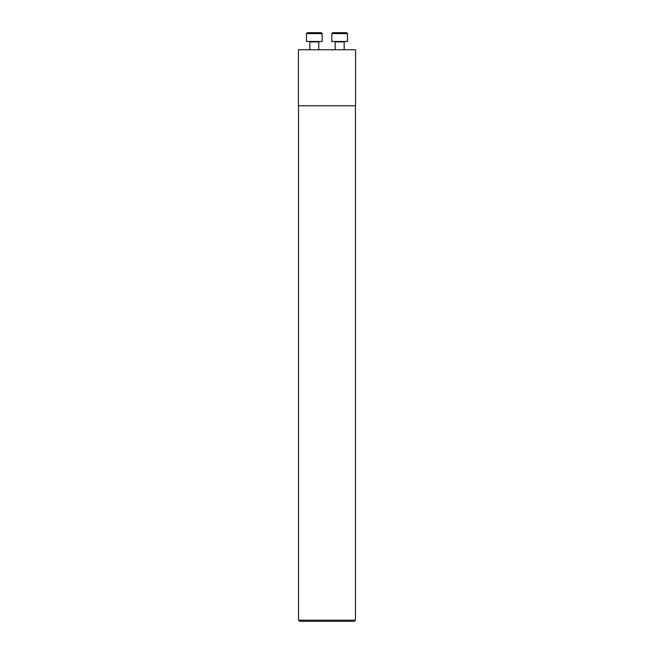 <?xml version="1.0" encoding="UTF-8"?>
<svg xmlns="http://www.w3.org/2000/svg" width="654" height="654" viewBox="0 0 654 654"><rect width="100%" height="100%" fill="white"/><g stroke="black" fill="none" stroke-linecap="round" stroke-linejoin="round"><path stroke-width="0.98" d="M355.58 49.761L298.42 49.761L298.42 105.793L355.58 105.793L355.58 49.761M355.449 620.18L298.551 620.18L299.671 621.3L354.329 621.3L355.449 620.18L355.449 105.793M298.551 620.18L298.551 105.793M307.372 32.7L321.269 32.7L322.169 33.599L306.473 33.599L307.372 32.7M309.841 49.761L309.841 41.913L309.391 41.464M306.473 33.599L306.473 41.464L322.169 41.464L322.169 33.599M339.679 32.7L346.628 32.7L347.527 33.599L331.831 33.599L332.731 32.7L339.679 32.7M332.731 32.7L331.831 33.599L331.831 41.464L347.527 41.464L347.527 33.599L346.628 32.7M344.159 41.913L344.609 41.464L344.159 41.913L344.609 41.464L344.159 41.913L344.159 49.761L344.159 41.913L335.2 41.913L334.75 41.464M318.8 49.761L318.8 41.913L309.841 41.913M318.8 41.913L319.25 41.464M335.2 49.761L335.2 41.913M347.527 41.464L347.527 33.599"/></g></svg>
